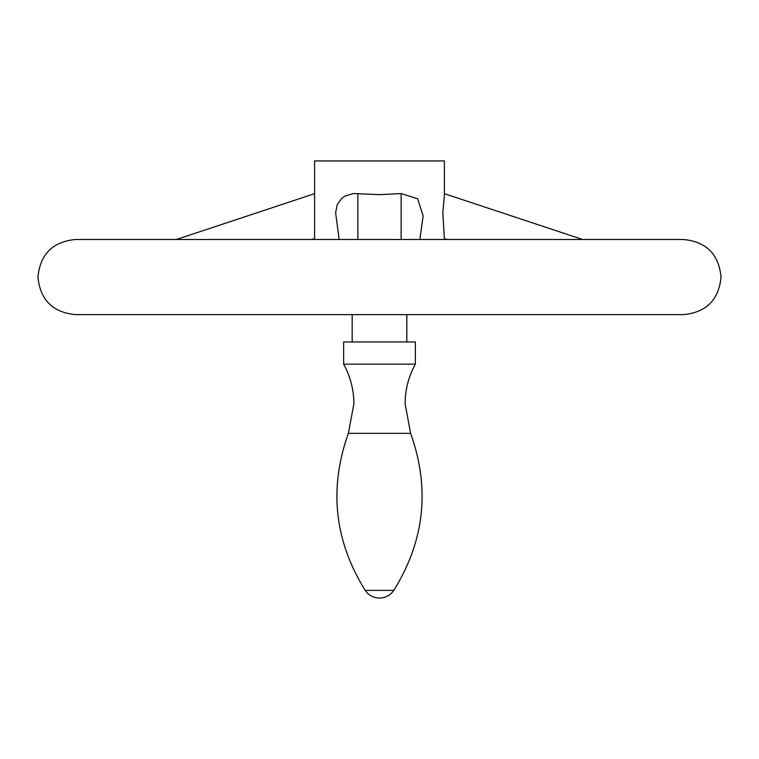 <?xml version="1.0" encoding="UTF-8"?>
<svg xmlns="http://www.w3.org/2000/svg" width="759" height="759" viewBox="0 0 759 759"><rect width="100%" height="100%" fill="white"/><g stroke="black" fill="none" stroke-linecap="round" stroke-linejoin="round"><path stroke-width="1.14" d="M415.363 364.159L343.637 364.159L343.637 341.958L415.363 341.958L415.363 364.159C408.589 376.511 405.173 389.747 405.116 403.835L410.619 433.361L348.381 433.361L353.884 403.835C353.827 389.747 350.411 376.511 343.637 364.159M348.286 314.634L683.479 314.634C706.297 312.404 718.82 299.881 721.05 277.063C718.82 254.237 706.297 241.713 683.479 239.493L75.52 239.493C52.703 241.713 40.18 254.237 37.95 277.063C40.18 299.881 52.703 312.404 75.52 314.634L348.286 314.634M339.15 239.493L335.63 212.672L337.233 204.617L341.73 198.403L345.127 196.012L353.447 193.545L379.5 194.646L401.141 193.583L417.678 198.773L423.133 215.992L419.85 239.493M444.394 239.493L442.848 212.672L444.394 195.091L444.394 160.936L314.606 160.936L314.606 239.493M410.619 433.361C430.287 488.416 424.67 540.759 393.76 590.379L365.24 590.379C334.33 540.759 328.713 488.416 348.381 433.361M357.859 193.583L357.859 239.493M401.141 193.583L401.141 239.493M314.606 238.734L311.569 239.493M444.394 238.734L447.43 239.493M365.24 590.379A17.078 17.078 0 0 0 393.76 590.379M352.176 341.958L352.176 314.634M176.401 239.493L314.606 193.659M582.599 239.493L444.394 193.659M406.824 341.958L406.824 314.634"/></g></svg>
